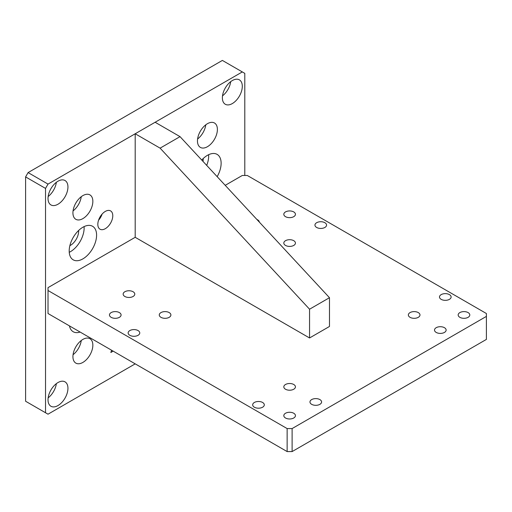 <?xml version="1.0" encoding="UTF-8"?>
<svg xmlns="http://www.w3.org/2000/svg" width="512" height="512" viewBox="0 0 512 512"><rect width="100%" height="100%" fill="white"/><g stroke="black" fill="none" stroke-linecap="round" stroke-linejoin="round"><path stroke-width="0.77" d="M197.466 140.954A14.093 8.134 120 0 0 200.384 147.405A14.093 8.134 120 0 0 211.245 143.629A14.093 8.134 120 0 0 217.395 129.453A14.093 8.134 120 0 0 214.477 123.002A14.093 8.134 120 0 0 203.616 126.778A14.093 8.134 120 0 0 197.466 140.954M205.798 124.794A14.093 8.134 -60 0 1 197.6 138.995M72.928 212.858A14.093 8.134 120 0 0 75.846 219.309A14.093 8.134 120 0 0 86.701 215.533A14.093 8.134 120 0 0 92.851 201.35A14.093 8.134 120 0 0 89.933 194.906A14.093 8.134 120 0 0 79.078 198.675A14.093 8.134 120 0 0 72.928 212.858M81.261 196.698A14.093 8.134 -60 0 1 73.062 210.899M72.928 356.666A14.093 8.134 120 0 0 75.846 363.117A14.093 8.134 120 0 0 86.701 359.341A14.093 8.134 120 0 0 92.851 345.158A14.093 8.134 120 0 0 89.933 338.714A14.093 8.134 120 0 0 79.078 342.483A14.093 8.134 120 0 0 72.928 356.666M81.261 340.506A14.093 8.134 -60 0 1 73.062 354.707M217.165 176.659A19.373 11.187 120 0 0 217.114 154.374A19.373 11.187 120 0 0 207.43 155.334A19.373 11.187 120 0 0 201.747 160.045M208.621 154.707A19.373 11.187 -60 0 1 206.701 165.382M203.002 161.395A11.622 6.714 120 0 0 203.174 158.573M82.886 258.874A19.373 11.187 120 0 0 95.546 241.805A19.373 11.187 120 0 0 92.576 226.278A19.373 11.187 120 0 0 82.886 227.238A19.373 11.187 120 0 0 70.234 244.314A19.373 11.187 120 0 0 73.203 259.834A19.373 11.187 120 0 0 82.886 258.874M84.083 226.611A19.373 11.187 -60 0 1 70.432 251.686A19.373 11.187 -60 0 1 69.242 252.314M69.869 245.664A11.622 6.714 120 0 0 70.432 245.357A11.622 6.714 120 0 0 78.637 230.477M105.306 228.678A10.566 6.099 120 0 0 112.211 219.366A10.566 6.099 120 0 0 110.592 210.899A10.566 6.099 120 0 0 105.306 211.418A10.566 6.099 120 0 0 98.4 220.73A10.566 6.099 120 0 0 100.019 229.203A10.566 6.099 120 0 0 105.306 228.678M98.56 220.224A10.566 6.099 120 0 0 102.086 214.125M222.374 97.811A14.093 8.134 120 0 0 225.293 104.262A14.093 8.134 120 0 0 236.147 100.486A14.093 8.134 120 0 0 242.298 86.31A14.093 8.134 120 0 0 239.379 79.859A14.093 8.134 120 0 0 228.525 83.635A14.093 8.134 120 0 0 222.374 97.811M230.707 81.651A14.093 8.134 -60 0 1 222.509 95.853M48.019 198.477A14.093 8.134 120 0 0 50.938 204.928A14.093 8.134 120 0 0 61.792 201.152A14.093 8.134 120 0 0 67.942 186.97A14.093 8.134 120 0 0 65.024 180.525A14.093 8.134 120 0 0 54.17 184.294A14.093 8.134 120 0 0 48.019 198.477M56.352 182.317A14.093 8.134 -60 0 1 48.154 196.518M48.019 399.808A14.093 8.134 120 0 0 50.938 406.259A14.093 8.134 120 0 0 61.792 402.483A14.093 8.134 120 0 0 67.942 388.301A14.093 8.134 120 0 0 65.024 381.856A14.093 8.134 120 0 0 54.17 385.626A14.093 8.134 120 0 0 48.019 399.808M56.352 383.648A14.093 8.134 -60 0 1 48.154 397.85M25.6 401.248L25.6 176.909L45.53 188.41L45.53 412.749L25.6 401.248L48.019 414.189L135.2 363.853M242.298 71.93L48.019 184.096L28.09 172.589L222.374 60.422L244.794 73.363L244.794 175.469M25.6 176.909L28.09 172.589M48.019 184.096L45.53 188.41M45.53 412.749L48.019 414.189M69.472 325.914A19.373 11.187 120 0 0 73.203 331.738A19.373 11.187 120 0 0 80.115 332.051M111.61 350.24L110.835 352.486L113.146 351.123M110.848 352.448L113.12 351.11M285.517 211.923A5.811 3.354 180 0 1 291.853 211.194A5.811 3.354 180 0 1 295.437 214.298A5.811 3.354 180 0 1 293.734 216.672A5.811 3.354 180 0 1 287.405 217.395A5.811 3.354 180 0 1 283.814 214.298A5.811 3.354 180 0 1 285.517 211.923M285.517 240.685A5.811 3.354 180 0 1 291.853 239.955A5.811 3.354 180 0 1 295.437 243.059A5.811 3.354 180 0 1 293.734 245.434A5.811 3.354 180 0 1 287.405 246.157A5.811 3.354 180 0 1 283.814 243.059A5.811 3.354 180 0 1 285.517 240.685M160.973 312.589A5.811 3.354 180 0 1 167.309 311.859A5.811 3.354 180 0 1 170.899 314.963A5.811 3.354 180 0 1 169.197 317.331A5.811 3.354 180 0 1 162.861 318.061A5.811 3.354 180 0 1 159.27 314.963A5.811 3.354 180 0 1 160.973 312.589M285.517 384.493A5.811 3.354 180 0 1 291.853 383.763A5.811 3.354 180 0 1 295.437 386.861A5.811 3.354 180 0 1 293.734 389.235A5.811 3.354 180 0 1 287.405 389.965A5.811 3.354 180 0 1 283.814 386.861A5.811 3.354 180 0 1 285.517 384.493M410.054 312.589A5.811 3.354 180 0 1 416.39 311.859A5.811 3.354 180 0 1 419.981 314.963A5.811 3.354 180 0 1 418.278 317.331A5.811 3.354 180 0 1 411.942 318.061A5.811 3.354 180 0 1 408.352 314.963A5.811 3.354 180 0 1 410.054 312.589M111.162 312.589A5.811 3.354 180 0 1 117.491 311.859A5.811 3.354 180 0 1 121.082 314.963A5.811 3.354 180 0 1 119.379 317.331A5.811 3.354 180 0 1 113.043 318.061A5.811 3.354 180 0 1 109.459 314.963A5.811 3.354 180 0 1 111.162 312.589M285.517 413.254A5.811 3.354 180 0 1 291.853 412.525A5.811 3.354 180 0 1 295.437 415.622A5.811 3.354 180 0 1 293.734 417.997A5.811 3.354 180 0 1 287.405 418.726A5.811 3.354 180 0 1 283.814 415.622A5.811 3.354 180 0 1 285.517 413.254M459.872 312.589A5.811 3.354 180 0 1 466.208 311.859A5.811 3.354 180 0 1 469.792 314.963A5.811 3.354 180 0 1 468.09 317.331A5.811 3.354 180 0 1 461.76 318.061A5.811 3.354 180 0 1 458.17 314.963A5.811 3.354 180 0 1 459.872 312.589M256.896 219.482A5.811 3.354 180 0 1 259.315 222.093M124.858 291.738A5.811 3.354 180 0 1 131.194 291.008A5.811 3.354 180 0 1 134.784 294.112A5.811 3.354 180 0 1 133.082 296.48A5.811 3.354 180 0 1 126.746 297.21A5.811 3.354 180 0 1 123.155 294.112A5.811 3.354 180 0 1 124.858 291.738M311.667 399.59A5.811 3.354 180 0 1 318.003 398.861A5.811 3.354 180 0 1 321.594 401.965A5.811 3.354 180 0 1 319.891 404.339A5.811 3.354 180 0 1 313.555 405.062A5.811 3.354 180 0 1 309.965 401.965A5.811 3.354 180 0 1 311.667 399.59M436.211 327.686A5.811 3.354 180 0 1 442.547 326.963A5.811 3.354 180 0 1 446.131 330.061A5.811 3.354 180 0 1 444.429 332.435A5.811 3.354 180 0 1 438.093 333.158A5.811 3.354 180 0 1 434.509 330.061A5.811 3.354 180 0 1 436.211 327.686M316.653 222.707A5.811 3.354 180 0 1 322.982 221.984A5.811 3.354 180 0 1 326.573 225.082A5.811 3.354 180 0 1 324.87 227.456A5.811 3.354 180 0 1 318.534 228.186A5.811 3.354 180 0 1 314.95 225.082A5.811 3.354 180 0 1 316.653 222.707M129.843 330.566A5.811 3.354 180 0 1 136.173 329.837A5.811 3.354 180 0 1 139.763 332.934A5.811 3.354 180 0 1 138.061 335.309A5.811 3.354 180 0 1 131.725 336.038A5.811 3.354 180 0 1 128.141 332.934A5.811 3.354 180 0 1 129.843 330.566M254.381 402.464A5.811 3.354 180 0 1 260.717 401.741A5.811 3.354 180 0 1 264.301 404.838A5.811 3.354 180 0 1 262.598 407.213A5.811 3.354 180 0 1 256.269 407.942A5.811 3.354 180 0 1 252.678 404.838A5.811 3.354 180 0 1 254.381 402.464M449.414 299.36A5.811 3.354 0 0 0 451.117 296.986A5.811 3.354 0 0 0 447.526 293.888A5.811 3.354 0 0 0 441.19 294.611A5.811 3.354 0 0 0 439.488 296.986A5.811 3.354 0 0 0 443.078 300.083A5.811 3.354 0 0 0 449.414 299.36M486.4 316.397L486.4 339.411L292.115 451.578L292.115 428.57L486.4 316.397L486.4 313.523L247.283 175.469L242.298 175.469L225.216 185.338M287.136 451.578L48.019 313.523L48.019 290.515L287.136 428.57L287.136 451.578L292.115 451.578M287.136 428.57L292.115 428.57M135.194 133.766L160.102 148.147L180.032 136.64L155.123 122.259L135.194 133.766L135.194 237.306L48.019 287.635L48.019 290.515M309.555 309.21L329.478 297.702L329.478 326.464L309.555 337.971L309.555 309.21L160.102 148.147M180.032 136.64L329.478 297.702M135.194 237.306L309.555 337.971"/></g></svg>
